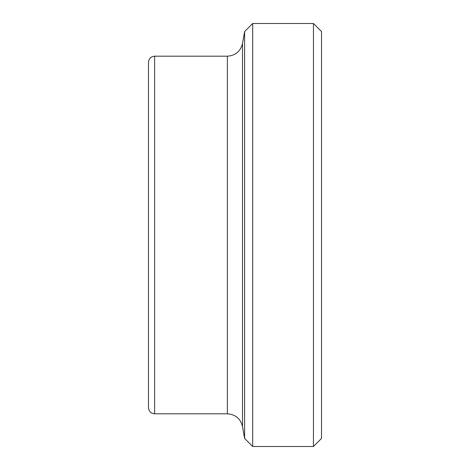 <?xml version="1.0" encoding="UTF-8"?>
<svg xmlns="http://www.w3.org/2000/svg" width="470" height="470" viewBox="0 0 470 470"><rect width="100%" height="100%" fill="white"/><g stroke="black" fill="none" stroke-linecap="round" stroke-linejoin="round"><path stroke-width="0.7" d="M242.514 43.475C240.534 51.365 235.482 55.601 227.368 56.189L227.368 413.812C235.482 414.399 240.534 418.635 242.514 426.525L242.514 43.475L244.612 31.578L244.612 438.422L252.69 446.5L313.449 446.5L313.449 23.5L252.69 23.5L252.69 446.5M154.63 56.189L154.63 413.812C150.893 413.447 148.843 411.397 148.479 407.66L148.479 62.34C148.843 58.603 150.893 56.553 154.63 56.189L227.368 56.189M148.479 407.66L148.479 70.994M244.612 31.578L252.69 23.5M313.449 446.5L321.521 438.422L321.521 31.578L313.449 23.5M154.63 413.812L227.368 413.812M242.514 426.525L244.612 438.422"/></g></svg>
